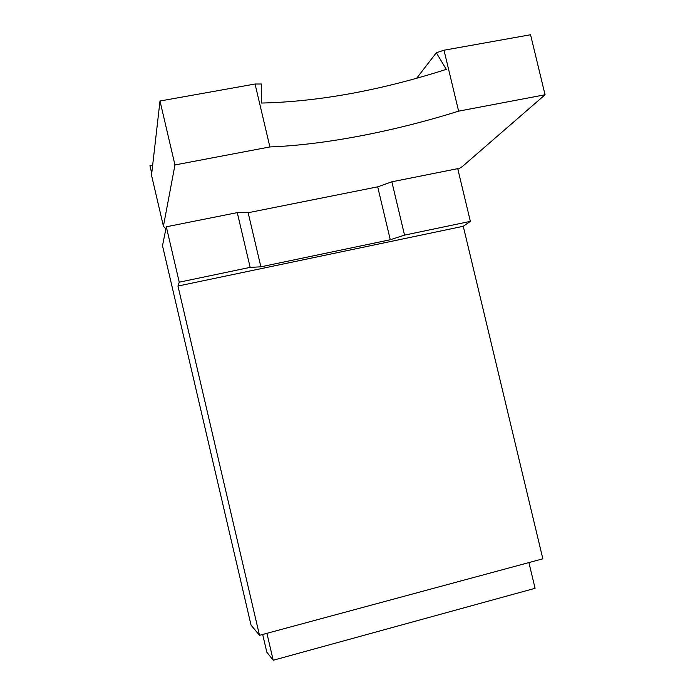 <?xml version="1.0" encoding="UTF-8"?>
<svg xmlns="http://www.w3.org/2000/svg" width="695" height="695" viewBox="0 0 695 695"><rect width="100%" height="100%" fill="white"/><g stroke="black" fill="none" stroke-linecap="round" stroke-linejoin="round"><path stroke-width="1.04" d="M457.892 169.328L462.218 166.652L545.054 94.755L458.622 111.148C394.143 131.416 324.348 144.916 269.895 146.94L174.958 164.95L163.421 226.196L165.87 228.985L166.314 226.787L179.249 282.187L177.963 286.053L259.496 635.326L251.034 625.109L162.508 245.709L165.87 228.985M545.054 94.755L530.554 34.75L444.009 50.222L436.338 52.733L446.286 69.37C380.148 90.489 318.51 101.713 261.381 103.051L261.659 84.008L255.056 84.017L269.895 146.94M444.009 50.222L458.622 111.148M152.665 165.236L149.946 165.749L151.736 173.385M470.359 221.375L404.542 235.118L391.85 181.803L457.727 168.659L470.359 221.375L463.261 226.283L542.847 558.815L259.496 635.326M404.542 235.118L390.277 239.749L260.877 266.819L250.148 267.375L179.249 282.187M463.261 226.283L177.963 286.053M255.056 84.017L159.998 101.01L151.519 175.236L163.421 226.196M159.998 101.01L174.958 164.95M528.921 562.576L535.072 588.3L273.204 660.25L266.81 652.197L262.675 634.466M266.915 633.319L273.204 660.25M391.85 181.803L377.698 186.842L248.158 212.722L237.282 212.627L250.148 267.375M237.282 212.627L166.314 226.787M377.698 186.842L390.277 239.749M248.158 212.722L260.877 266.819M436.338 52.733L416.6 78.326"/></g></svg>
